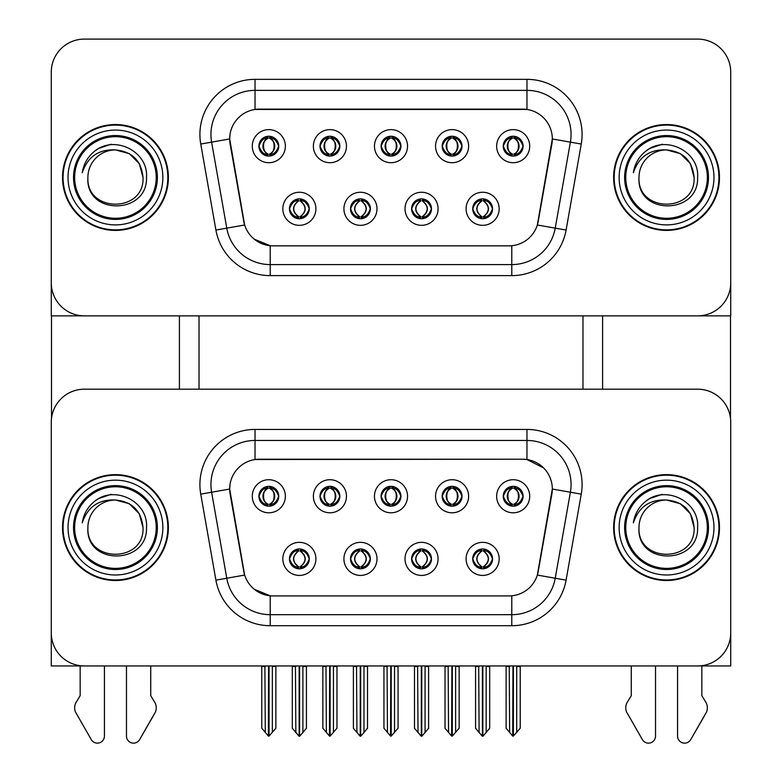 <?xml version="1.0" encoding="UTF-8"?>
<svg xmlns="http://www.w3.org/2000/svg" width="782" height="782" viewBox="0 0 782 782"><rect width="100%" height="100%" fill="white"/><g stroke="black" fill="none" stroke-linecap="round" stroke-linejoin="round"><path stroke-width="1.17" d="M381.078 496.257A9.922 9.922 0 0 0 391 506.179A9.922 9.922 0 0 0 400.922 496.257A9.922 9.922 0 0 0 391 486.336A9.922 9.922 0 0 0 381.078 496.257L381.166 496.257C383.219 501.8 385.8 504.468 388.898 504.273L388.224 505.788M374.461 496.257A16.539 16.539 0 0 0 391 512.797A16.539 16.539 0 0 0 407.539 496.257A16.539 16.539 0 0 0 391 479.718A16.539 16.539 0 0 0 374.461 496.257M411.615 558.886A9.922 9.922 0 0 0 421.547 568.807A9.922 9.922 0 0 0 431.469 558.886A9.922 9.922 0 0 0 421.547 548.964A9.922 9.922 0 0 0 411.615 558.886L411.713 558.886C413.59 564.233 416.171 566.901 419.445 566.911L420.618 566.911C414.059 561.564 414.059 556.217 420.618 550.87L419.445 550.87C416.229 550.802 413.649 553.48 411.713 558.886M405.008 558.886A16.539 16.539 0 0 0 421.547 575.425A16.539 16.539 0 0 0 438.086 558.886A16.539 16.539 0 0 0 421.547 542.346A16.539 16.539 0 0 0 405.008 558.886M442.162 496.257A9.922 9.922 0 0 0 452.084 506.179A9.922 9.922 0 0 0 462.006 496.257A9.922 9.922 0 0 0 452.084 486.336A9.922 9.922 0 0 0 442.162 496.257L442.26 496.257C444.313 501.8 446.884 504.468 449.982 504.273L449.308 505.788M435.545 496.257A16.539 16.539 0 0 0 452.084 512.797A16.539 16.539 0 0 0 468.623 496.257A16.539 16.539 0 0 0 452.084 479.718A16.539 16.539 0 0 0 435.545 496.257M503.246 496.257A9.922 9.922 0 0 0 513.178 506.179A9.922 9.922 0 0 0 523.099 496.257A9.922 9.922 0 0 0 513.178 486.336A9.922 9.922 0 0 0 503.246 496.257L503.344 496.257C505.397 501.8 507.977 504.468 511.076 504.273L510.402 505.788M496.638 496.257A16.539 16.539 0 0 0 513.178 512.797A16.539 16.539 0 0 0 529.717 496.257A16.539 16.539 0 0 0 513.178 479.718A16.539 16.539 0 0 0 496.638 496.257M319.994 496.257A9.922 9.922 0 0 0 329.916 506.179A9.922 9.922 0 0 0 339.838 496.257A9.922 9.922 0 0 0 329.916 486.336A9.922 9.922 0 0 0 319.994 496.257L320.082 496.257C322.135 501.8 324.716 504.468 327.814 504.273L327.14 505.788M313.377 496.257A16.539 16.539 0 0 0 329.916 512.797A16.539 16.539 0 0 0 346.455 496.257A16.539 16.539 0 0 0 329.916 479.718A16.539 16.539 0 0 0 313.377 496.257M258.901 496.257A9.922 9.922 0 0 0 268.822 506.179A9.922 9.922 0 0 0 278.754 496.257A9.922 9.922 0 0 0 268.822 486.336A9.922 9.922 0 0 0 258.901 496.257L258.998 496.257C261.051 501.8 263.632 504.468 266.73 504.273L266.056 505.788M252.283 496.257A16.539 16.539 0 0 0 268.822 512.797A16.539 16.539 0 0 0 285.362 496.257A16.539 16.539 0 0 0 268.822 479.718A16.539 16.539 0 0 0 252.283 496.257M289.448 558.886A9.922 9.922 0 0 0 299.369 568.807A9.922 9.922 0 0 0 309.291 558.886A9.922 9.922 0 0 0 299.369 548.964A9.922 9.922 0 0 0 289.448 558.886L289.536 558.886C291.422 564.233 293.993 566.901 297.277 566.911L298.45 566.911C291.882 561.564 291.882 556.217 298.45 550.87L297.277 550.87C294.052 550.802 291.481 553.48 289.536 558.886M282.83 558.886A16.539 16.539 0 0 0 299.369 575.425A16.539 16.539 0 0 0 315.908 558.886A16.539 16.539 0 0 0 299.369 542.346A16.539 16.539 0 0 0 282.83 558.886M350.532 558.886A9.922 9.922 0 0 0 360.453 568.807A9.922 9.922 0 0 0 370.385 558.886A9.922 9.922 0 0 0 360.453 548.964A9.922 9.922 0 0 0 350.532 558.886L350.619 558.886C352.506 564.233 355.087 566.901 358.361 566.911L359.534 566.911C352.965 561.564 352.965 556.217 359.534 550.87L358.361 550.87C355.145 550.802 352.565 553.48 350.619 558.886M343.914 558.886A16.539 16.539 0 0 0 360.453 575.425A16.539 16.539 0 0 0 376.992 558.886A16.539 16.539 0 0 0 360.453 542.346A16.539 16.539 0 0 0 343.914 558.886M472.709 558.886A9.922 9.922 0 0 0 482.631 568.807A9.922 9.922 0 0 0 492.552 558.886A9.922 9.922 0 0 0 482.631 548.964A9.922 9.922 0 0 0 472.709 558.886L472.797 558.886C474.674 564.233 477.255 566.901 480.529 566.911L481.712 566.911C475.143 561.564 475.143 556.217 481.712 550.87L480.529 550.87C477.313 550.802 474.733 553.48 472.797 558.886M466.092 558.886A16.539 16.539 0 0 0 482.631 575.425A16.539 16.539 0 0 0 499.17 558.886A16.539 16.539 0 0 0 482.631 542.346A16.539 16.539 0 0 0 466.092 558.886M229.683 488.985A29.775 29.775 0 0 0 230.133 494.146L243.749 571.339A29.775 29.775 0 0 0 273.065 595.933L508.935 595.933A29.775 29.775 0 0 0 538.251 571.339L551.867 494.146A29.775 29.775 0 0 0 522.542 459.21L259.458 459.21A29.775 29.775 0 0 0 229.683 488.985L230.016 484.566M51.27 422.27L51.27 665.951L730.73 665.951L730.73 422.27A33.079 33.079 0 0 0 697.642 389.192L84.358 389.192A33.079 33.079 0 0 0 51.27 422.27L51.27 632.873A33.079 33.079 0 0 0 84.358 665.951L697.642 665.951A33.079 33.079 0 0 0 730.73 632.873L730.73 422.27M582.971 315.86L582.971 389.192M199.029 315.86L199.029 389.192M381.078 146.166A9.922 9.922 0 0 0 391 156.087A9.922 9.922 0 0 0 400.922 146.166A9.922 9.922 0 0 0 391 136.244A9.922 9.922 0 0 0 381.078 146.166L381.166 146.166C383.131 140.77 385.702 138.091 388.898 138.15L388.224 136.635M374.461 146.166A16.539 16.539 0 0 0 391 162.705A16.539 16.539 0 0 0 407.539 146.166A16.539 16.539 0 0 0 391 129.626A16.539 16.539 0 0 0 374.461 146.166M411.615 208.794A9.922 9.922 0 0 0 421.547 218.725A9.922 9.922 0 0 0 431.469 208.794A9.922 9.922 0 0 0 421.547 198.872A9.922 9.922 0 0 0 411.615 208.794L411.713 208.794C413.59 214.141 416.171 216.81 419.445 216.819L420.618 216.819C414.059 211.472 414.059 206.125 420.618 200.779L419.445 200.779C416.229 200.71 413.649 203.388 411.713 208.794M405.008 208.794A16.539 16.539 0 0 0 421.547 225.333A16.539 16.539 0 0 0 438.086 208.794A16.539 16.539 0 0 0 421.547 192.255A16.539 16.539 0 0 0 405.008 208.794M442.162 146.166A9.922 9.922 0 0 0 452.084 156.087A9.922 9.922 0 0 0 462.006 146.166A9.922 9.922 0 0 0 452.084 136.244A9.922 9.922 0 0 0 442.162 146.166L442.26 146.166C444.215 140.77 446.796 138.091 449.982 138.15L449.308 136.635M435.545 146.166A16.539 16.539 0 0 0 452.084 162.705A16.539 16.539 0 0 0 468.623 146.166A16.539 16.539 0 0 0 452.084 129.626A16.539 16.539 0 0 0 435.545 146.166M503.246 146.166A9.922 9.922 0 0 0 513.178 156.087A9.922 9.922 0 0 0 523.099 146.166A9.922 9.922 0 0 0 513.178 136.244A9.922 9.922 0 0 0 503.246 146.166L503.344 146.166C505.299 140.77 507.88 138.091 511.076 138.15L510.402 136.635M496.638 146.166A16.539 16.539 0 0 0 513.178 162.705A16.539 16.539 0 0 0 529.717 146.166A16.539 16.539 0 0 0 513.178 129.626A16.539 16.539 0 0 0 496.638 146.166M319.994 146.166A9.922 9.922 0 0 0 329.916 156.087A9.922 9.922 0 0 0 339.838 146.166A9.922 9.922 0 0 0 329.916 136.244A9.922 9.922 0 0 0 319.994 146.166L320.082 146.166C322.037 140.77 324.618 138.091 327.814 138.15L327.14 136.635M313.377 146.166A16.539 16.539 0 0 0 329.916 162.705A16.539 16.539 0 0 0 346.455 146.166A16.539 16.539 0 0 0 329.916 129.626A16.539 16.539 0 0 0 313.377 146.166M258.901 146.166A9.922 9.922 0 0 0 268.822 156.087A9.922 9.922 0 0 0 278.754 146.166A9.922 9.922 0 0 0 268.822 136.244A9.922 9.922 0 0 0 258.901 146.166L258.998 146.166C260.953 140.77 263.534 138.091 266.73 138.15L266.056 136.635M252.283 146.166A16.539 16.539 0 0 0 268.822 162.705A16.539 16.539 0 0 0 285.362 146.166A16.539 16.539 0 0 0 268.822 129.626A16.539 16.539 0 0 0 252.283 146.166M289.448 208.794A9.922 9.922 0 0 0 299.369 218.725A9.922 9.922 0 0 0 309.291 208.794A9.922 9.922 0 0 0 299.369 198.872A9.922 9.922 0 0 0 289.448 208.794L289.536 208.794C291.422 214.141 293.993 216.81 297.277 216.819L298.45 216.819C291.882 211.472 291.882 206.125 298.45 200.779L297.277 200.779C294.052 200.71 291.481 203.388 289.536 208.794M282.83 208.794A16.539 16.539 0 0 0 299.369 225.333A16.539 16.539 0 0 0 315.908 208.794A16.539 16.539 0 0 0 299.369 192.255A16.539 16.539 0 0 0 282.83 208.794M350.532 208.794A9.922 9.922 0 0 0 360.453 218.725A9.922 9.922 0 0 0 370.385 208.794A9.922 9.922 0 0 0 360.453 198.872A9.922 9.922 0 0 0 350.532 208.794L350.619 208.794C352.506 214.141 355.087 216.81 358.361 216.819L359.534 216.819C352.965 211.472 352.965 206.125 359.534 200.779L358.361 200.779C355.145 200.71 352.565 203.388 350.619 208.794M343.914 208.794A16.539 16.539 0 0 0 360.453 225.333A16.539 16.539 0 0 0 376.992 208.794A16.539 16.539 0 0 0 360.453 192.255A16.539 16.539 0 0 0 343.914 208.794M472.709 208.794A9.922 9.922 0 0 0 482.631 218.725A9.922 9.922 0 0 0 492.552 208.794A9.922 9.922 0 0 0 482.631 198.872A9.922 9.922 0 0 0 472.709 208.794L472.797 208.794C474.674 214.141 477.255 216.81 480.529 216.819L481.712 216.819C475.143 211.472 475.143 206.125 481.712 200.779L480.529 200.779C477.313 200.71 474.733 203.388 472.797 208.794M466.092 208.794A16.539 16.539 0 0 0 482.631 225.333A16.539 16.539 0 0 0 499.17 208.794A16.539 16.539 0 0 0 482.631 192.255A16.539 16.539 0 0 0 466.092 208.794M229.683 138.893A29.775 29.775 0 0 0 230.133 144.064L243.749 221.247A29.775 29.775 0 0 0 273.065 245.851L508.935 245.851A29.775 29.775 0 0 0 538.251 221.247L551.867 144.064A29.775 29.775 0 0 0 522.542 109.118L259.458 109.118A29.775 29.775 0 0 0 229.683 138.893L230.016 134.475M51.27 72.179L51.27 315.86L730.73 315.86L730.73 72.179A33.079 33.079 0 0 0 697.642 39.1L84.358 39.1A33.079 33.079 0 0 0 51.27 72.179L51.27 282.781A33.079 33.079 0 0 0 84.358 315.86L697.642 315.86A33.079 33.079 0 0 0 730.73 282.781L730.73 72.179M62.521 527.576A52.932 52.932 0 0 0 115.453 580.498A52.932 52.932 0 0 0 168.374 527.576A52.932 52.932 0 0 0 115.453 474.645A52.932 52.932 0 0 0 62.521 527.576M613.626 527.576A52.932 52.932 0 0 0 666.547 580.498A52.932 52.932 0 0 0 719.479 527.576A52.932 52.932 0 0 0 666.547 474.645A52.932 52.932 0 0 0 613.626 527.576M255.04 429.435L526.96 429.435A55.131 55.131 0 0 1 581.251 494.146L566.09 580.146A55.131 55.131 0 0 1 511.79 625.708L270.21 625.708A55.131 55.131 0 0 1 215.91 580.146L200.749 494.146A55.131 55.131 0 0 1 255.04 429.435L255.04 440.462L526.96 440.462A44.105 44.105 0 0 1 570.391 492.23L555.23 578.23A44.105 44.105 0 0 1 511.79 614.681L270.21 614.681A44.105 44.105 0 0 1 226.77 578.23L211.609 492.23A44.105 44.105 0 0 1 255.04 440.462L255.04 459.533L522.542 459.21L526.96 459.533L543.598 467.929M508.935 595.933L273.065 595.933M270.21 625.708L270.21 595.796L254.316 589.296M581.251 494.146L552.317 489.043L537.342 575.083L566.09 580.146M215.91 580.146L244.658 575.083L229.683 489.043L211.609 492.23A44.105 44.105 0 0 1 210.935 484.566M538.251 571.339L538.075 572.277M243.925 572.277L243.749 571.339M697.642 389.192L84.358 389.192M62.521 177.485A52.932 52.932 0 0 0 115.453 230.407A52.932 52.932 0 0 0 168.374 177.485A52.932 52.932 0 0 0 115.453 124.553A52.932 52.932 0 0 0 62.521 177.485M613.626 177.485A52.932 52.932 0 0 0 666.547 230.407A52.932 52.932 0 0 0 719.479 177.485A52.932 52.932 0 0 0 666.547 124.553A52.932 52.932 0 0 0 613.626 177.485M255.04 109.451L526.96 109.451L526.96 90.37A44.105 44.105 0 0 1 570.391 142.138L555.23 228.149A44.105 44.105 0 0 1 511.79 264.59L270.21 264.59A44.105 44.105 0 0 1 226.77 228.149L211.609 142.138A44.105 44.105 0 0 1 255.04 90.37L526.96 90.37L255.04 90.37L255.04 109.451M508.935 245.851L273.065 245.851M270.21 275.616A55.131 55.131 0 0 1 215.91 230.055L200.749 144.054A55.131 55.131 0 0 1 255.04 79.344L526.96 79.344A55.131 55.131 0 0 1 581.251 144.054L566.09 230.055A55.131 55.131 0 0 1 511.79 275.616L270.21 275.616L270.21 245.704L254.316 239.204M581.251 144.054L552.317 138.952L537.342 224.991L566.09 230.055M215.91 230.055L244.658 224.991L229.683 138.952L211.609 142.138A44.105 44.105 0 0 1 210.935 134.475M538.251 221.247L538.075 222.186M243.925 222.186L243.749 221.247M697.642 39.1L84.358 39.1M484.341 568.661L483.55 566.911L484.723 566.911C487.948 566.979 490.519 564.301 492.465 558.876C490.568 553.539 487.988 550.87 484.723 550.87L485.397 549.355M484.341 549.111L483.55 550.87L484.723 550.87M482.035 566.911L481.204 568.709L482.044 566.911C475.065 561.564 475.065 556.217 482.044 550.87L481.204 549.062L482.044 550.87C475.3 556.217 475.3 561.564 482.035 566.911M481.712 550.87L480.92 549.111M483.55 550.87L484.048 549.062L483.55 550.87C490.118 556.217 490.118 561.564 483.55 566.911L484.048 568.709L483.217 566.911C489.962 561.564 489.962 556.217 483.227 550.87C490.197 556.217 490.197 561.564 483.217 566.911L483.55 566.911M478.692 665.951L479.102 732.411L482.181 736.087L483.081 736.087L489.688 728.208L489.688 666.508L486.16 666.508L486.16 732.529L489.688 728.316L489.688 666.616M482.846 665.951L482.846 736.194L486.16 732.529M486.57 665.951L486.16 666.508M489.688 665.951L489.688 666.508M479.102 666.508L475.573 666.508L475.573 665.951L475.573 728.316L482.406 736.194L482.406 665.951M475.573 728.208L479.102 732.529M509.238 665.951L509.649 732.411L512.718 736.087L512.953 665.951M513.393 665.951L513.393 736.087L520.226 728.208L520.226 666.508L516.707 666.508L517.107 665.951M509.649 666.508L506.12 666.508L506.12 728.208L509.649 732.411M516.707 732.411L516.707 666.508M520.226 665.951L520.226 666.508M511.467 506.032L512.249 504.273L511.076 504.273M511.467 486.482L512.249 488.242L511.076 488.242C507.88 488.183 505.299 490.861 503.344 496.257M523.099 496.257L523.002 496.257C521.095 490.92 518.515 488.251 515.27 488.242L514.097 488.242C517.254 489.923 518.916 492.601 519.101 496.257C518.916 499.913 517.254 502.591 514.097 504.273L515.27 504.273L515.944 505.788M523.002 496.257C521.017 501.702 518.437 504.37 515.27 504.273M512.249 504.273L512.572 504.273C509.346 502.591 507.626 499.913 507.44 496.257C507.626 492.601 509.346 489.923 512.572 488.242L511.751 486.433L512.581 488.242C506.423 488.447 506.228 503.246 512.581 504.273L511.76 506.081L512.249 504.273C509.102 502.591 507.43 499.913 507.244 496.257C507.43 492.601 509.102 489.923 512.249 488.242M513.774 488.242L513.774 488.242C519.922 488.447 520.118 503.246 513.764 504.273L514.595 506.081L513.774 504.273C517.01 502.591 518.72 499.913 518.906 496.257C518.72 492.601 517.01 489.923 513.774 488.242L514.595 486.433L513.764 488.242M423.248 568.661L422.466 566.911L423.639 566.911C426.855 566.979 429.435 564.301 431.381 558.876C429.484 553.539 426.904 550.87 423.639 550.87L424.313 549.355M423.248 549.111L422.466 550.87L423.639 550.87M420.951 566.911L420.12 568.709L420.96 566.911C413.981 561.564 413.981 556.217 420.96 550.87L420.12 549.062L420.96 550.87C414.216 556.217 414.216 561.564 420.951 566.911M420.618 550.87L419.836 549.111M422.466 550.87L422.964 549.062L422.466 550.87C429.035 556.217 429.035 561.564 422.466 566.911L422.964 568.709L422.133 566.911C428.878 561.564 428.878 556.217 422.143 550.87C429.113 556.217 429.113 561.564 422.133 566.911L422.466 566.911M417.608 665.951L418.018 732.411L421.087 736.087L421.997 736.087L428.604 728.208L428.604 666.508L425.076 666.508L425.076 732.529L428.604 728.316L428.604 666.616M421.762 665.951L421.762 736.194L425.076 732.529M425.476 665.951L425.076 666.508M428.604 665.951L428.604 666.508M418.018 666.508L414.489 666.508L414.489 665.951L414.489 728.316L421.322 736.194L421.322 665.951M414.489 728.208L418.018 732.529M362.164 568.661L361.382 566.911L362.555 566.911C365.771 566.979 368.351 564.301 370.287 558.876C368.4 553.539 365.82 550.87 362.555 550.87L363.229 549.355M362.164 549.111L361.382 550.87L362.555 550.87M359.857 566.911L359.036 568.709L359.867 566.911C352.887 561.564 352.887 556.217 359.867 550.87L359.036 549.062L359.867 550.87C353.122 556.217 353.122 561.564 359.857 566.911M359.534 550.87L358.752 549.111M361.382 550.87L361.88 549.062L361.382 550.87C367.941 556.217 367.941 561.564 361.382 566.911L361.88 568.709L361.04 566.911C367.784 561.564 367.784 556.217 361.049 550.87C368.019 556.217 368.019 561.564 361.04 566.911L361.382 566.911M356.524 665.951L356.924 732.411L360.003 736.087L360.913 736.087L367.511 728.208L367.511 666.508L363.982 666.508L363.982 732.529L367.511 728.316L367.511 666.616M360.678 665.951L360.678 736.194L363.982 732.529M364.392 665.951L363.982 666.508M367.511 665.951L367.511 666.508M356.924 666.508L353.396 666.508L353.396 665.951L353.396 728.316L360.238 736.194L360.238 665.951M353.396 728.208L356.924 732.529M301.08 568.661L300.288 566.911L301.471 566.911C304.687 566.979 307.267 564.301 309.203 558.876C307.306 553.539 304.736 550.87 301.471 550.87L302.145 549.355M301.08 549.111L300.288 550.87L301.471 550.87M298.773 566.911L297.952 568.709L298.783 566.911C291.803 561.564 291.803 556.217 298.783 550.87L297.952 549.062L298.783 550.87C292.038 556.217 292.038 561.564 298.773 566.911M298.45 550.87L297.659 549.111M300.288 550.87L300.796 549.062L300.288 550.87C306.857 556.217 306.857 561.564 300.288 566.911L300.796 568.709L299.956 566.911C306.7 561.564 306.7 556.217 299.965 550.87C306.935 556.217 306.935 561.564 299.956 566.911L300.288 566.911M295.43 665.951L295.84 732.411L298.92 736.087L299.819 736.087L306.427 728.208L306.427 666.508L302.898 666.508L302.898 732.529L306.427 728.316L306.427 666.616M299.594 665.951L299.594 736.194L302.898 732.529M303.308 665.951L302.898 666.508M306.427 665.951L306.427 666.508M295.84 666.508L292.312 666.508L292.312 665.951L292.312 728.316L299.154 736.194L299.154 665.951M292.312 728.208L295.84 732.529M448.154 665.951L448.555 732.411L451.634 736.087L451.869 665.951M452.309 665.951L452.309 736.087L459.142 728.208L459.142 666.508L455.613 666.508L456.023 665.951M448.555 666.508L445.026 666.508L445.026 728.208L448.555 732.411M455.613 732.411L455.613 666.508M459.142 665.951L459.142 666.508M450.373 506.032L451.165 504.273L449.982 504.273M450.373 486.482L451.165 488.242L449.982 488.242C446.796 488.183 444.215 490.861 442.26 496.257M462.006 496.257L461.918 496.257C460.002 490.92 457.431 488.251 454.186 488.242L453.013 488.242C456.16 489.923 457.832 492.601 458.017 496.257C457.832 499.913 456.16 502.591 453.013 504.273L454.186 504.273L454.86 505.788M461.918 496.257C459.933 501.702 457.353 504.37 454.186 504.273M451.165 504.273L451.488 504.273C448.252 502.591 446.542 499.913 446.356 496.257C446.542 492.601 448.252 489.923 451.488 488.242C445.329 488.447 445.134 503.246 451.497 504.273L451.165 504.273C448.008 502.591 446.346 499.913 446.16 496.257C446.346 492.601 448.008 489.923 451.165 488.242L451.165 488.242M452.69 488.242L452.69 488.242C458.839 488.447 459.034 503.246 452.68 504.273L453.501 506.081L452.69 504.273C455.916 502.591 457.626 499.913 457.822 496.257C457.626 492.601 455.916 489.923 452.69 488.242L453.511 486.433L452.68 488.242M387.061 665.951L387.471 732.411L390.55 736.087L390.775 665.951M391.225 665.951L391.225 736.087L398.058 728.208L398.058 666.508L394.529 666.508L394.939 665.951M387.471 666.508L383.942 666.508L383.942 728.208L387.471 732.411M394.529 732.411L394.529 666.508M398.058 665.951L398.058 666.508M389.289 506.032L390.071 504.273L388.898 504.273M389.289 486.482L390.071 488.242L388.898 488.242C385.702 488.183 383.131 490.861 381.166 496.257M400.922 496.257L400.834 496.257C398.918 490.92 396.347 488.251 393.102 488.242L391.929 488.242C395.076 489.923 396.748 492.601 396.933 496.257C396.748 499.913 395.076 502.591 391.929 504.273L393.102 504.273L393.776 505.788M400.834 496.257C398.849 501.702 396.269 504.37 393.102 504.273M390.071 504.273L390.404 504.273C387.168 502.591 385.458 499.913 385.262 496.257C385.458 492.601 387.168 489.923 390.404 488.242C384.245 488.447 384.05 503.246 390.413 504.273L390.071 504.273C386.924 502.591 385.252 499.913 385.067 496.257C385.252 492.601 386.924 489.923 390.071 488.242L390.071 488.242M391.596 488.242L391.596 488.242C397.755 488.447 397.95 503.246 391.587 504.273L392.417 506.081L391.596 504.273C394.832 502.591 396.542 499.913 396.738 496.257C396.542 492.601 394.832 489.923 391.596 488.242L392.427 486.433L391.587 488.242M325.977 665.951L326.387 732.411L329.457 736.087L329.691 665.951M330.131 665.951L330.131 736.087L336.974 728.208L336.974 666.508L333.445 666.508L333.846 665.951M326.387 666.508L322.858 666.508L322.858 728.208L326.387 732.411M333.445 732.411L333.445 666.508M336.974 665.951L336.974 666.508M328.205 506.032L328.987 504.273L327.814 504.273M328.205 486.482L328.987 488.242L327.814 488.242C324.618 488.183 322.037 490.861 320.082 496.257M339.838 496.257L339.75 496.257C337.834 490.92 335.253 488.251 332.018 488.242L330.835 488.242C333.992 489.923 335.654 492.601 335.84 496.257C335.654 499.913 333.992 502.591 330.835 504.273L332.018 504.273L332.692 505.788M339.75 496.257C337.756 501.702 335.185 504.37 332.018 504.273M328.987 504.273L329.31 504.273C326.084 502.591 324.374 499.913 324.178 496.257C324.374 492.601 326.084 489.923 329.31 488.242C323.162 488.447 322.966 503.246 329.32 504.273L328.987 504.273C325.84 502.591 324.168 499.913 323.983 496.257C324.168 492.601 325.84 489.923 328.987 488.242L328.987 488.242M330.512 488.242L330.512 488.242C336.671 488.447 336.866 503.246 330.503 504.273L331.333 506.081L330.512 504.273C333.748 502.591 335.458 499.913 335.644 496.257C335.458 492.601 333.748 489.923 330.512 488.242L331.343 486.433L330.503 488.242M264.893 665.951L265.293 732.411L268.373 736.087L268.607 665.951M269.047 665.951L269.047 736.087L275.88 728.208L275.88 666.508L272.351 666.508L272.762 665.951M265.293 666.508L261.775 666.508L261.775 728.208L265.293 732.411M272.351 732.411L272.351 666.508M275.88 665.951L275.88 666.508M267.121 506.032L267.903 504.273L266.73 504.273M267.121 486.482L267.903 488.242L266.73 488.242C263.534 488.183 260.953 490.861 258.998 496.257M278.754 496.257L278.656 496.257C276.75 490.92 274.169 488.251 270.924 488.242L269.751 488.242C272.898 489.923 274.57 492.601 274.756 496.257C274.57 499.913 272.898 502.591 269.751 504.273L270.924 504.273L271.598 505.788M278.656 496.257C276.672 501.702 274.091 504.37 270.924 504.273M267.903 504.273L268.226 504.273C264.99 502.591 263.28 499.913 263.094 496.257C263.28 492.601 264.99 489.923 268.226 488.242C262.078 488.447 261.882 503.246 268.236 504.273L267.903 504.273C264.746 502.591 263.084 499.913 262.899 496.257C263.084 492.601 264.746 489.923 267.903 488.242L267.903 488.242M269.428 488.242L270.249 486.433L269.419 488.242C275.577 488.447 275.772 503.246 269.419 504.273L270.24 506.081L269.428 504.273C272.654 502.591 274.374 499.913 274.56 496.257C274.374 492.601 272.654 489.923 269.428 488.242M484.341 218.569L483.55 216.819L484.723 216.819C487.948 216.888 490.519 214.209 492.465 208.784C490.568 203.447 487.988 200.779 484.723 200.779L485.397 199.273M484.341 199.019L483.55 200.779L484.723 200.779M483.55 216.819L484.048 218.618L483.217 216.819C489.962 211.472 489.962 206.125 483.227 200.779L484.048 198.98L483.227 200.779C490.197 206.125 490.197 211.472 483.217 216.819L483.55 216.819C490.118 211.472 490.118 206.125 483.55 200.779M482.035 216.819L481.204 218.618L482.044 216.819C475.065 211.472 475.065 206.125 482.044 200.779C475.3 206.125 475.3 211.472 482.035 216.819M481.712 200.779L480.92 199.019M523.099 146.166L523.002 146.166C521.095 140.828 518.515 138.16 515.27 138.15L514.097 138.15C517.254 139.841 518.916 142.51 519.101 146.166C518.916 149.821 517.254 152.5 514.097 154.181L515.27 154.181L515.944 155.696M511.467 136.391L512.249 138.15L511.076 138.15M513.774 138.15L513.774 138.15C519.922 138.365 520.118 153.155 513.764 154.181L514.595 155.989L513.774 154.181C517.01 152.5 518.72 149.821 518.906 146.166C518.72 142.51 517.01 139.841 513.774 138.15L514.595 136.342L513.764 138.15M523.002 146.166C521.017 151.61 518.437 154.279 515.27 154.181M512.249 138.15L512.249 138.15C509.102 139.841 507.43 142.51 507.244 146.166C507.43 149.821 509.102 152.5 512.249 154.181L511.076 154.181C507.977 154.377 505.397 151.708 503.344 146.166M512.249 154.181L512.572 154.181C509.346 152.5 507.626 149.821 507.44 146.166C507.626 142.51 509.346 139.841 512.572 138.15L511.751 136.342L512.581 138.15C506.423 138.365 506.228 153.155 512.581 154.181L511.467 155.941M51.495 315.86L51.495 418.458M179.401 315.86L179.401 389.192M602.599 315.86L602.599 389.192M730.505 315.86L730.505 418.458M423.248 218.569L422.466 216.819L423.639 216.819C426.855 216.888 429.435 214.209 431.381 208.784C429.484 203.447 426.904 200.779 423.639 200.779L424.313 199.273M423.248 199.019L422.466 200.779L423.639 200.779M422.466 216.819L422.964 218.618L422.133 216.819C428.878 211.472 428.878 206.125 422.143 200.779L422.964 198.98L422.143 200.779C429.113 206.125 429.113 211.472 422.133 216.819L422.466 216.819C429.035 211.472 429.035 206.125 422.466 200.779M420.951 216.819L420.12 218.618L420.96 216.819C413.981 211.472 413.981 206.125 420.96 200.779C414.216 206.125 414.216 211.472 420.951 216.819M420.618 200.779L419.836 199.019M362.164 218.569L361.382 216.819L362.555 216.819C365.771 216.888 368.351 214.209 370.287 208.784C368.4 203.447 365.82 200.779 362.555 200.779L363.229 199.273M362.164 199.019L361.382 200.779L362.555 200.779M361.382 216.819L361.88 218.618L361.04 216.819C367.784 211.472 367.784 206.125 361.049 200.779L361.88 198.98L361.049 200.779C368.019 206.125 368.019 211.472 361.04 216.819L361.382 216.819C367.941 211.472 367.941 206.125 361.382 200.779M359.857 216.819L359.036 218.618L359.867 216.819C352.887 211.472 352.887 206.125 359.867 200.779C353.122 206.125 353.122 211.472 359.857 216.819M359.534 200.779L358.752 199.019M301.08 218.569L300.288 216.819L301.471 216.819C304.687 216.888 307.267 214.209 309.203 208.784C307.306 203.447 304.736 200.779 301.471 200.779L302.145 199.273M301.08 199.019L300.288 200.779L301.471 200.779M300.288 216.819L300.796 218.618L299.956 216.819C306.7 211.472 306.7 206.125 299.965 200.779L300.796 198.98L299.965 200.779C306.935 206.125 306.935 211.472 299.956 216.819L300.288 216.819C306.857 211.472 306.857 206.125 300.288 200.779M298.773 216.819L297.952 218.618L298.783 216.819C291.803 211.472 291.803 206.125 298.783 200.779C292.038 206.125 292.038 211.472 298.773 216.819M298.45 200.779L297.659 199.019M462.006 146.166L461.918 146.166C460.002 140.828 457.431 138.16 454.186 138.15L453.013 138.15C456.16 139.841 457.832 142.51 458.017 146.166C457.832 149.821 456.16 152.5 453.013 154.181L454.186 154.181L454.86 155.696M450.373 136.391L451.165 138.15L449.982 138.15M452.69 138.15L452.69 138.15C458.839 138.365 459.034 153.155 452.68 154.181L453.501 155.989L452.69 154.181C455.916 152.5 457.626 149.821 457.822 146.166C457.626 142.51 455.916 139.841 452.69 138.15L453.511 136.342L452.68 138.15M461.918 146.166C459.933 151.61 457.353 154.279 454.186 154.181M451.165 138.15L451.165 138.15C448.008 139.841 446.346 142.51 446.16 146.166C446.346 149.821 448.008 152.5 451.165 154.181L449.982 154.181C446.884 154.377 444.313 151.708 442.26 146.166M451.165 154.181L451.488 154.181C448.252 152.5 446.542 149.821 446.356 146.166C446.542 142.51 448.252 139.841 451.488 138.15C445.329 138.365 445.134 153.155 451.497 154.181L450.373 155.941M400.922 146.166L400.834 146.166C398.918 140.828 396.347 138.16 393.102 138.15L391.929 138.15C395.076 139.841 396.748 142.51 396.933 146.166C396.748 149.821 395.076 152.5 391.929 154.181L393.102 154.181L393.776 155.696M389.289 136.391L390.071 138.15L388.898 138.15M391.596 138.15L391.596 138.15C397.755 138.365 397.95 153.155 391.587 154.181L392.417 155.989L391.596 154.181C394.832 152.5 396.542 149.821 396.738 146.166C396.542 142.51 394.832 139.841 391.596 138.15L392.427 136.342L391.587 138.15M400.834 146.166C398.849 151.61 396.269 154.279 393.102 154.181M390.071 138.15L390.071 138.15C386.924 139.841 385.252 142.51 385.067 146.166C385.252 149.821 386.924 152.5 390.071 154.181L388.898 154.181C385.8 154.377 383.219 151.708 381.166 146.166M390.071 154.181L390.404 154.181C387.168 152.5 385.458 149.821 385.262 146.166C385.458 142.51 387.168 139.841 390.404 138.15C384.245 138.365 384.05 153.155 390.413 154.181L389.289 155.941M339.838 146.166L339.75 146.166C337.834 140.828 335.253 138.16 332.018 138.15L330.835 138.15C333.992 139.841 335.654 142.51 335.84 146.166C335.654 149.821 333.992 152.5 330.835 154.181L332.018 154.181L332.692 155.696M328.205 136.391L328.987 138.15L327.814 138.15M330.512 138.15L330.512 138.15C336.671 138.365 336.866 153.155 330.503 154.181L331.333 155.989L330.512 154.181C333.748 152.5 335.458 149.821 335.644 146.166C335.458 142.51 333.748 139.841 330.512 138.15L331.343 136.342L330.503 138.15M339.75 146.166C337.756 151.61 335.185 154.279 332.018 154.181M328.987 138.15L328.987 138.15C325.84 139.841 324.168 142.51 323.983 146.166C324.168 149.821 325.84 152.5 328.987 154.181L327.814 154.181C324.716 154.377 322.135 151.708 320.082 146.166M328.987 154.181L329.31 154.181C326.084 152.5 324.374 149.821 324.178 146.166C324.374 142.51 326.084 139.841 329.31 138.15C323.162 138.365 322.966 153.155 329.32 154.181L328.205 155.941M278.754 146.166L278.656 146.166C276.75 140.828 274.169 138.16 270.924 138.15L269.751 138.15C272.898 139.841 274.57 142.51 274.756 146.166C274.57 149.821 272.898 152.5 269.751 154.181L270.924 154.181L271.598 155.696M267.121 136.391L267.903 138.15L266.73 138.15M269.428 138.15L270.249 136.342L269.419 138.15C275.577 138.365 275.772 153.155 269.419 154.181L270.24 155.989L269.428 154.181C272.654 152.5 274.374 149.821 274.56 146.166C274.374 142.51 272.654 139.841 269.428 138.15M278.656 146.166C276.672 151.61 274.091 154.279 270.924 154.181M267.903 138.15L267.903 138.15C264.746 139.841 263.084 142.51 262.899 146.166C263.084 149.821 264.746 152.5 267.903 154.181L266.73 154.181C263.632 154.377 261.051 151.708 258.998 146.166M267.903 154.181L268.226 154.181C264.99 152.5 263.28 149.821 263.094 146.166C263.28 142.51 264.99 139.841 268.226 138.15C262.078 138.365 261.882 153.155 268.236 154.181L267.121 155.941M126.479 665.951L126.479 736.097L126.479 665.951M104.426 665.951L104.426 736.097A7.038 7.038 0 0 1 91.289 739.616L75.443 711.962A11.026 11.026 0 0 1 76.245 702.138L80.165 695.677L76.245 702.138M152.901 716.605L139.616 739.616L155.452 711.962A11.026 11.026 0 0 0 154.65 702.138L150.731 695.677L150.731 665.951M139.616 739.616A7.038 7.038 0 0 1 126.479 736.097M80.165 665.951L80.165 695.677M154.65 702.138L150.731 695.677M677.574 665.951L677.574 736.097L677.574 665.951M655.521 665.951L655.521 736.097A7.038 7.038 0 0 1 642.384 739.616L626.548 711.962A11.026 11.026 0 0 1 627.35 702.138L631.269 695.677L627.35 702.138M704.005 716.605L690.711 739.616L706.557 711.962A11.026 11.026 0 0 0 705.755 702.138L701.835 695.677L701.835 665.951M690.711 739.616A7.038 7.038 0 0 1 677.574 736.097M631.269 665.951L631.269 695.677M705.755 702.138L701.835 695.677M156.244 527.576A40.801 40.801 0 0 1 115.453 568.367A40.801 40.801 0 0 1 74.652 527.576A40.801 40.801 0 0 1 115.453 486.775A40.801 40.801 0 0 1 156.244 527.576M63.068 527.576A52.374 52.374 0 0 1 115.453 475.192A52.374 52.374 0 0 1 167.827 527.576A52.374 52.374 0 0 1 115.453 579.951A52.374 52.374 0 0 1 63.068 527.576M115.453 500.011C98.757 499.209 87.692 506.824 82.247 522.835C83.654 513.93 87.867 506.687 94.886 501.086C114.778 484.83 148.56 501.624 146.508 527.576C147.788 564.985 85.443 565.855 87.887 527.576C86.196 563.138 144.699 563.138 143.018 527.576C144.699 563.138 86.196 563.138 87.887 527.576C86.196 563.138 144.699 563.138 143.018 527.576C144.699 563.138 86.196 563.138 87.887 527.576C86.196 563.138 144.699 563.138 143.018 527.576C144.699 563.138 86.196 563.138 87.887 527.576A27.566 27.566 0 0 1 115.453 500.011L129.235 503.696L139.323 513.794L143.018 527.576L139.323 513.794L129.235 503.696L115.453 500.011L129.235 503.696L139.323 513.794L143.018 527.576L139.323 513.794L129.235 503.696L115.453 500.011C132.187 501.643 141.376 510.832 143.018 527.576M94.847 501.106L98.679 498.535L111.181 494.312M156.244 177.485A40.801 40.801 0 0 1 115.453 218.276A40.801 40.801 0 0 1 74.652 177.485A40.801 40.801 0 0 1 115.453 136.684A40.801 40.801 0 0 1 156.244 177.485M63.068 177.485A52.374 52.374 0 0 1 115.453 125.11A52.374 52.374 0 0 1 167.827 177.485A52.374 52.374 0 0 1 115.453 229.859A52.374 52.374 0 0 1 63.068 177.485M115.453 149.919C98.757 149.118 87.692 156.732 82.247 172.744C83.654 163.839 87.867 156.595 94.886 150.994C114.778 134.739 148.56 151.532 146.508 177.485C147.788 214.894 85.443 215.764 87.887 177.485C86.196 213.046 144.699 213.046 143.018 177.485C144.699 213.046 86.196 213.046 87.887 177.485C86.196 213.046 144.699 213.046 143.018 177.485C144.699 213.046 86.196 213.046 87.887 177.485C86.196 213.046 144.699 213.046 143.018 177.485C144.699 213.046 86.196 213.046 87.887 177.485A27.566 27.566 0 0 1 115.453 149.919L129.235 153.604L139.323 163.702L143.018 177.485L139.323 163.702L129.235 153.604L115.453 149.919L129.235 153.604L139.323 163.702L143.018 177.485L139.323 163.702L129.235 153.604L115.453 149.919C132.187 151.552 141.376 160.74 143.018 177.485M94.847 151.024L98.679 148.443L111.181 144.22M707.348 527.576A40.801 40.801 0 0 1 666.547 568.367A40.801 40.801 0 0 1 625.756 527.576A40.801 40.801 0 0 1 666.547 486.775A40.801 40.801 0 0 1 707.348 527.576M614.173 527.576A52.374 52.374 0 0 1 666.547 475.192A52.374 52.374 0 0 1 718.932 527.576A52.374 52.374 0 0 1 666.547 579.951A52.374 52.374 0 0 1 614.173 527.576M666.547 500.011C649.862 499.209 638.796 506.824 633.352 522.835C634.759 513.93 638.962 506.687 645.981 501.086C665.883 484.83 699.655 501.624 697.612 527.576C698.893 564.985 636.548 565.855 638.982 527.576C637.301 563.138 695.804 563.138 694.113 527.576C695.804 563.138 637.301 563.138 638.982 527.576C637.301 563.138 695.804 563.138 694.113 527.576C695.804 563.138 637.301 563.138 638.982 527.576C637.301 563.138 695.804 563.138 694.113 527.576L690.428 513.794L680.33 503.696L666.547 500.011L680.33 503.696L690.428 513.794L694.113 527.576L690.428 513.794L680.33 503.696L666.547 500.011L680.33 503.696L690.428 513.794L694.113 527.576C692.481 510.832 683.292 501.643 666.547 500.011A27.566 27.566 0 0 0 638.982 527.576M645.952 501.106L649.783 498.535L662.276 494.312M707.348 177.485A40.801 40.801 0 0 1 666.547 218.276A40.801 40.801 0 0 1 625.756 177.485A40.801 40.801 0 0 1 666.547 136.684A40.801 40.801 0 0 1 707.348 177.485M614.173 177.485A52.374 52.374 0 0 1 666.547 125.11A52.374 52.374 0 0 1 718.932 177.485A52.374 52.374 0 0 1 666.547 229.859A52.374 52.374 0 0 1 614.173 177.485M666.547 149.919C649.862 149.118 638.796 156.732 633.352 172.744C634.759 163.839 638.962 156.595 645.981 150.994C665.883 134.739 699.655 151.532 697.612 177.485C698.893 214.894 636.548 215.764 638.982 177.485C637.301 213.046 695.804 213.046 694.113 177.485C695.804 213.046 637.301 213.046 638.982 177.485C637.301 213.046 695.804 213.046 694.113 177.485C695.804 213.046 637.301 213.046 638.982 177.485C637.301 213.046 695.804 213.046 694.113 177.485L690.428 163.702L680.33 153.604L666.547 149.919L680.33 153.604L690.428 163.702L694.113 177.485L690.428 163.702L680.33 153.604L666.547 149.919L680.33 153.604L690.428 163.702L694.113 177.485C692.481 160.74 683.292 151.552 666.547 149.919A27.566 27.566 0 0 0 638.982 177.485M645.952 151.024L649.783 148.443L662.276 144.22M526.96 429.435L526.96 459.533M511.79 595.796L511.79 625.708M200.749 494.146L211.609 492.23M526.96 79.344L526.96 90.37M511.79 245.704L511.79 275.616M200.749 144.054L211.609 142.138M255.04 79.344L255.04 90.37M480.529 566.911L479.855 568.416M480.92 568.661L481.712 566.911M480.529 550.87L479.855 549.355M484.723 566.911L485.397 568.416M511.076 488.242L510.402 486.727M515.27 488.242L515.944 486.727M514.879 486.482L514.097 488.242M514.879 506.032L514.097 504.273M419.445 566.911L418.771 568.416M419.836 568.661L420.618 566.911M419.445 550.87L418.771 549.355M423.639 566.911L424.313 568.416M358.361 566.911L357.687 568.416M358.752 568.661L359.534 566.911M358.361 550.87L357.687 549.355M362.555 566.911L363.229 568.416M297.277 566.911L296.603 568.416M297.659 568.661L298.45 566.911M297.277 550.87L296.603 549.355M301.471 566.911L302.145 568.416M449.982 488.242L449.308 486.727M454.186 488.242L454.86 486.727M453.795 486.482L453.013 488.242M453.795 506.032L453.013 504.273M450.657 506.081L451.488 504.273L450.667 506.081M450.657 486.433L451.488 488.242L450.667 486.433M388.898 488.242L388.224 486.727M393.102 488.242L393.776 486.727M392.711 486.482L391.929 488.242M392.711 506.032L391.929 504.273M389.573 506.081L390.404 504.273L389.583 506.081M389.573 486.433L390.404 488.242L389.583 486.433M327.814 488.242L327.14 486.727M332.018 488.242L332.692 486.727M331.627 486.482L330.835 488.242M331.627 506.032L330.835 504.273M328.489 506.081L329.31 504.273L328.499 506.081M328.489 486.433L329.31 488.242L328.499 486.433M266.73 488.242L266.056 486.727M270.924 488.242L271.598 486.727M270.533 486.482L269.751 488.242M270.533 506.032L269.751 504.273M267.405 506.081L268.226 504.273L267.405 506.081M267.405 486.433L268.226 488.242L267.405 486.433M484.723 216.819L485.397 218.325M480.529 200.779L479.855 199.273M480.529 216.819L479.855 218.325M480.92 218.569L481.712 216.819M515.27 138.15L515.944 136.635M514.879 136.391L514.097 138.15M514.879 155.941L514.097 154.181M511.076 154.181L510.402 155.696M423.639 216.819L424.313 218.325M419.445 200.779L418.771 199.273M419.445 216.819L418.771 218.325M419.836 218.569L420.618 216.819M362.555 216.819L363.229 218.325M358.361 200.779L357.687 199.273M358.361 216.819L357.687 218.325M358.752 218.569L359.534 216.819M301.471 216.819L302.145 218.325M297.277 200.779L296.603 199.273M297.277 216.819L296.603 218.325M297.659 218.569L298.45 216.819M454.186 138.15L454.86 136.635M453.795 136.391L453.013 138.15M450.657 136.342L451.488 138.15L450.667 136.342M453.795 155.941L453.013 154.181M449.982 154.181L449.308 155.696M450.657 155.989L451.488 154.181L450.667 155.989M393.102 138.15L393.776 136.635M392.711 136.391L391.929 138.15M389.573 136.342L390.404 138.15L389.583 136.342M392.711 155.941L391.929 154.181M388.898 154.181L388.224 155.696M389.573 155.989L390.404 154.181L389.583 155.989M332.018 138.15L332.692 136.635M331.627 136.391L330.835 138.15M328.489 136.342L329.31 138.15L328.499 136.342M331.627 155.941L330.835 154.181M327.814 154.181L327.14 155.696M328.489 155.989L329.31 154.181L328.499 155.989M270.924 138.15L271.598 136.635M270.533 136.391L269.751 138.15M267.405 136.342L268.226 138.15L267.405 136.342M270.533 155.941L269.751 154.181M266.73 154.181L266.056 155.696M267.405 155.989L268.226 154.181L267.405 155.989M157.377 527.576A41.925 41.925 0 0 1 115.453 569.501A41.925 41.925 0 0 1 73.518 527.576A41.925 41.925 0 0 1 115.453 485.642A41.925 41.925 0 0 1 157.377 527.576M68.034 527.576A47.419 47.419 0 0 1 115.453 480.158A47.419 47.419 0 0 1 162.861 527.576A47.419 47.419 0 0 1 115.453 574.985A47.419 47.419 0 0 1 68.034 527.576M157.377 177.485A41.925 41.925 0 0 1 115.453 219.41A41.925 41.925 0 0 1 73.518 177.485A41.925 41.925 0 0 1 115.453 135.55A41.925 41.925 0 0 1 157.377 177.485M68.034 177.485A47.419 47.419 0 0 1 115.453 130.066A47.419 47.419 0 0 1 162.861 177.485A47.419 47.419 0 0 1 115.453 224.893A47.419 47.419 0 0 1 68.034 177.485M708.482 527.576A41.925 41.925 0 0 1 666.547 569.501A41.925 41.925 0 0 1 624.623 527.576A41.925 41.925 0 0 1 666.547 485.642A41.925 41.925 0 0 1 708.482 527.576M619.139 527.576A47.419 47.419 0 0 1 666.547 480.158A47.419 47.419 0 0 1 713.966 527.576A47.419 47.419 0 0 1 666.547 574.985A47.419 47.419 0 0 1 619.139 527.576M708.482 177.485A41.925 41.925 0 0 1 666.547 219.41A41.925 41.925 0 0 1 624.623 177.485A41.925 41.925 0 0 1 666.547 135.55A41.925 41.925 0 0 1 708.482 177.485M619.139 177.485A47.419 47.419 0 0 1 666.547 130.066A47.419 47.419 0 0 1 713.966 177.485A47.419 47.419 0 0 1 666.547 224.893A47.419 47.419 0 0 1 619.139 177.485"/></g></svg>
